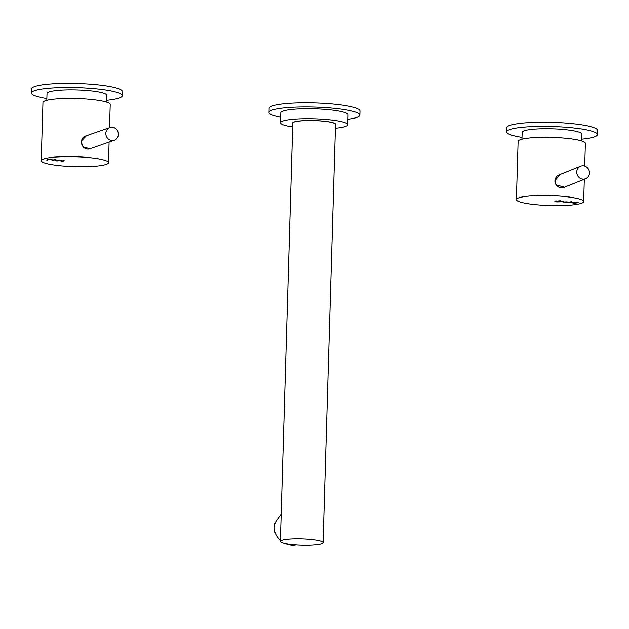 <?xml version="1.0" encoding="UTF-8"?>
<svg xmlns="http://www.w3.org/2000/svg" width="629" height="629" viewBox="0 0 629 629"><rect width="100%" height="100%" fill="white"/><g stroke="black" fill="none" stroke-linecap="round" stroke-linejoin="round"><path stroke-width="0.94" d="M46.861 98.501A45.43 6.715 1.7 0 1 31.45 92.982A45.43 6.715 1.7 0 1 92.133 88.445A45.43 6.715 1.7 0 1 122.27 95.679A45.43 6.715 1.7 0 1 106.56 100.27M31.45 92.982L31.576 88.823A45.43 6.715 1.7 0 1 92.251 84.286A45.43 6.715 1.7 0 1 122.388 91.52L122.27 95.679M521.96 139.198L522.164 132.334A29.862 4.411 1.7 0 1 565.911 129.716A29.862 4.411 1.7 0 1 581.872 134.111L581.668 140.967M522.015 137.397A45.43 6.715 1.7 0 1 506.612 131.878A45.43 6.715 1.7 0 1 567.287 127.341A45.43 6.715 1.7 0 1 597.424 134.567A45.43 6.715 1.7 0 1 581.723 139.166M506.612 131.878L506.73 127.718A45.43 6.715 1.7 0 1 567.413 123.182A45.43 6.715 1.7 0 1 597.55 130.415L597.424 134.567M580.598 166.198L558.929 174.948A6.73 6.306 68 0 0 555.486 178.557A6.73 6.306 68 0 0 555.077 180.845A6.73 6.306 68 0 0 558.984 187.222A6.73 6.306 68 0 0 563.961 187.426L585.638 178.683A6.73 6.306 68 0 0 589.491 172.786A6.73 6.306 68 0 0 580.598 166.198A6.73 6.306 68 0 0 576.754 172.094A6.73 6.306 68 0 0 585.638 178.683M280.668 117.285A45.43 6.715 1.7 0 1 269.031 112.426A45.43 6.715 1.7 0 1 329.706 107.889A45.43 6.715 1.7 0 1 359.851 115.123A45.43 6.715 1.7 0 1 347.939 119.282M269.031 112.426L269.149 108.267A45.43 6.715 1.7 0 1 329.832 103.73A45.43 6.715 1.7 0 1 359.969 110.963L359.851 115.123M292.768 123.685A21.708 3.208 1.7 0 1 292.446 123.111A21.708 3.208 1.7 0 1 321.435 120.941A21.708 3.208 1.7 0 1 335.839 124.4A21.708 3.208 1.7 0 1 335.485 124.951M292.666 126.964A33.651 4.977 1.7 0 1 280.503 122.757A33.651 4.977 1.7 0 1 325.452 119.4A33.651 4.977 1.7 0 1 347.782 124.754A33.651 4.977 1.7 0 1 335.391 128.23M280.503 122.757L280.801 112.78A33.651 4.977 1.7 0 1 325.751 109.415A33.651 4.977 1.7 0 1 348.073 114.777L347.782 124.754M276.414 520.757A16.739 13.83 35.3 0 0 280.4 540.39A16.739 13.83 35.3 0 1 276.414 520.757L281.179 514.035L276.414 520.757M285.48 543.66A16.739 13.83 35.3 0 0 296.117 544.966A16.739 13.83 35.3 0 1 285.48 543.66M281.611 540.437A21.37 3.161 1.7 0 1 305.419 539.077A21.37 3.161 1.7 0 1 323.086 542.717A21.37 3.161 1.7 0 1 321.844 543.731A21.37 3.161 1.7 0 1 298.036 545.091A21.37 3.161 1.7 0 1 280.369 541.451A21.37 3.161 1.7 0 1 281.611 540.437A21.37 3.161 1.7 0 1 305.419 539.077A21.37 3.161 1.7 0 1 323.086 542.717A21.37 3.161 1.7 0 1 321.844 543.731A21.37 3.161 1.7 0 1 298.036 545.091A21.37 3.161 1.7 0 1 280.369 541.451A21.37 3.161 1.7 0 1 281.611 540.437M294.026 122.105A21.37 3.161 1.7 0 1 317.834 120.752A21.37 3.161 1.7 0 1 335.501 124.393A21.37 3.161 1.7 0 0 317.834 120.752A21.37 3.161 1.7 0 0 294.026 122.105A21.37 3.161 1.7 0 0 292.784 123.119A21.37 3.161 1.7 0 1 294.026 122.105M46.805 100.302L47.01 93.438A29.862 4.411 1.7 0 1 85.088 90.324A29.862 4.411 1.7 0 1 106.71 95.215L106.505 102.071M109.886 127.538L85.465 136.053A6.73 6.211 70.8 0 0 82.226 138.836A6.73 6.211 70.8 0 0 82.533 145.936A6.73 6.211 70.8 0 0 85.63 148.601A6.73 6.211 70.8 0 0 89.892 148.766L114.321 140.243A6.73 6.211 70.8 0 0 117.253 130.36A6.73 6.211 70.8 0 0 109.886 127.538A6.73 6.211 70.8 0 0 106.961 137.421A6.73 6.211 70.8 0 0 114.321 140.243M559.873 174.563L554.88 180.814L554.99 182.292L556.044 184.879L564.551 187.19M581.849 203.12A33.651 4.977 1.7 0 1 544.431 205.329A33.651 4.977 1.7 0 1 516.385 199.59A33.651 4.977 1.7 0 1 518.194 198.056A33.651 4.977 1.7 0 1 555.611 195.839A33.651 4.977 1.7 0 1 583.657 201.587A33.651 4.977 1.7 0 1 581.849 203.12M516.385 199.59L518.107 141.376A33.651 4.977 1.7 0 1 519.924 139.835A33.651 4.977 1.7 0 1 557.333 137.625A33.651 4.977 1.7 0 1 585.379 143.373L584.711 166.064M571.423 202.672L575.409 203.356L578.2 202.279L571.266 202.797M569.135 202.837L571.926 201.767L570.975 201.689L568.184 202.766L569.135 202.837L569.143 202.389M555.14 201.044C554.731 201.469 555.391 201.76 557.113 201.933L561.249 201.767L557.553 201.807L556.091 201.123L560.014 200.863L562.727 201.374L560.235 200.722L554.849 201.272M562.247 201.091L562.727 201.374M555.871 200.8L555.855 201.304L556.099 200.832M567.728 202.035L562.837 201.933L564.386 202.53L567.901 202.184M562.853 201.437L564.189 202.011M566.894 201.988L567.366 201.925M566.91 201.657L566.894 202.153L565.951 201.878C563.757 201.909 563.309 202.074 564.614 202.389C566.808 202.357 567.256 202.184 565.951 201.878L565.958 201.728M563.686 201.61L564.614 202.389M555.187 201.028L555.863 201.217M574.78 202.884L575.857 202.687M571.439 202.168L572.854 202.719M575.268 202.381L575.26 202.876L574.466 202.632C572.319 202.648 571.918 202.805 573.255 203.096C575.165 203.057 575.574 202.908 574.466 202.632L574.466 202.483M572.296 202.326L572.28 202.821L573.255 203.096M86.432 135.715L81.243 141.187L81.172 141.997L83.453 147.414L90.521 148.546M106.175 164.413A33.651 4.977 1.7 0 1 68.545 166.394A33.651 4.977 1.7 0 1 41.223 160.694A33.651 4.977 1.7 0 1 43.543 158.972A33.651 4.977 1.7 0 1 81.172 156.991A33.651 4.977 1.7 0 1 108.495 162.691A33.651 4.977 1.7 0 1 106.175 164.413M41.223 160.694L42.953 102.48A33.651 4.977 1.7 0 1 45.264 100.75A33.651 4.977 1.7 0 1 82.902 98.769A33.651 4.977 1.7 0 1 110.224 104.477L109.532 127.656M61.037 160.977L63.183 161.409L61.988 161.055L64.213 160.662L63.631 160.198L61.296 160.426L62.106 160.568L60.919 161.071M62.413 161.236L61.996 160.607M55.651 159.389L53.772 159.892L49.038 159.499L50.265 159.027L49.314 158.948L46.821 160.136L48.692 159.632L53.434 160.018L52.199 160.497L53.15 160.576L55.957 159.444M60.132 160.458L55.242 160.356L56.791 160.945L60.305 160.607M55.258 159.852L56.594 160.426M59.299 160.403L59.771 160.34M59.307 160.073L59.291 160.576L58.355 160.293C56.154 160.324 55.706 160.497 57.011 160.804C59.205 160.772 59.653 160.599 58.355 160.293L58.355 160.143M56.083 160.025L56.067 160.529L57.011 160.804M48.708 159.184L48.692 159.632M49.046 159.051L49.038 159.499M61.052 160.481L61.949 160.859M63.065 160.206L63.057 160.647M62.428 160.741L61.996 160.56M575.425 202.852L575.409 203.356M53.166 160.12L53.15 160.576M47.474 159.656L47.466 160.104M323.086 542.717L335.501 124.393L323.086 542.717M280.369 541.451L292.784 123.119L280.369 541.451M583.657 201.587L584.317 179.218M108.495 162.691L109.108 142.06M61.941 160.607L61.933 161.103"/></g></svg>
